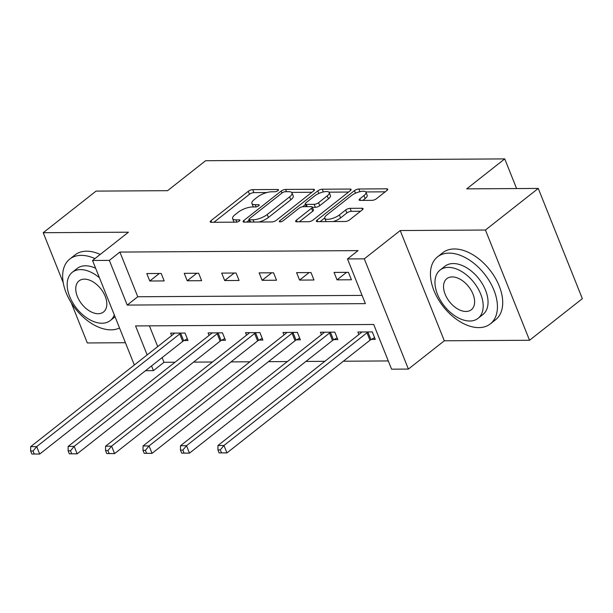 <?xml version="1.0" encoding="UTF-8"?>
<svg xmlns="http://www.w3.org/2000/svg" width="613" height="613" viewBox="0 0 613 613"><rect width="100%" height="100%" fill="white"/><g stroke="black" fill="none" stroke-linecap="round" stroke-linejoin="round"><path stroke-width="0.92" d="M277.95 190.62A2.345 0.797 -21.8 0 0 278.478 189.762A2.345 0.797 -21.8 0 0 277.758 189.486L252.717 189.639A3.349 1.142 -21.8 0 0 248.288 191.287L210.964 220.688A3.349 1.142 -21.8 0 0 210.205 221.921A3.349 1.142 -21.8 0 0 211.24 222.304L236.281 222.151A2.345 0.797 -21.8 0 0 239.384 221.002A2.345 0.797 -21.8 0 0 239.913 220.144A2.345 0.797 -21.8 0 0 239.185 219.868L235.944 219.891A10.72 3.647 -21.8 0 1 232.626 218.642A10.72 3.647 -21.8 0 1 235.04 214.703L238.15 212.259A10.72 3.647 -21.8 0 1 252.326 206.987L255.567 206.964A2.345 0.797 -21.8 0 0 258.671 205.807A2.345 0.797 -21.8 0 0 259.192 204.949A2.345 0.797 -21.8 0 0 258.471 204.681L255.23 204.696A10.72 3.647 -21.8 0 1 251.912 203.447A10.72 3.647 -21.8 0 1 254.326 199.516L257.437 197.064A10.72 3.647 -21.8 0 1 271.613 191.792L274.854 191.769A2.345 0.797 -21.8 0 0 277.95 190.62M372.06 200.344A3.349 1.142 -21.8 0 0 376.497 198.689L386.964 190.444A3.349 1.142 -21.8 0 0 387.722 189.21A3.349 1.142 -21.8 0 0 386.68 188.827L358.873 188.996A3.349 1.142 -21.8 0 0 354.444 190.643L317.12 220.044A3.349 1.142 -21.8 0 0 316.369 221.27A3.349 1.142 -21.8 0 0 317.404 221.661L345.211 221.492A3.349 1.142 -21.8 0 0 349.64 219.845L362.291 209.884A3.349 1.142 -21.8 0 0 363.042 208.65A3.349 1.142 -21.8 0 0 362.007 208.259L350.107 208.336A3.349 1.142 -21.8 0 0 345.678 209.983L339.403 214.925A8.957 3.05 -21.8 0 1 330.675 218.918A8.957 3.05 -21.8 0 1 324.783 218.289A8.957 3.05 -21.8 0 1 326.798 215.002L351.372 195.647A8.957 3.05 -21.8 0 1 360.099 191.647A8.957 3.05 -21.8 0 1 365.992 192.275A8.957 3.05 -21.8 0 1 363.976 195.57L359.885 198.796A3.349 1.142 -21.8 0 0 359.126 200.022A3.349 1.142 -21.8 0 0 360.16 200.413L372.06 200.344M538.26 188.429L582.35 298.669L529.532 340.269L485.442 230.028L538.26 188.429L466.715 188.858L504.744 158.905L205.608 160.721L167.579 190.674L96.042 191.11L43.224 232.71L128.446 232.197L92.532 260.487L109.344 260.387L119.903 252.066L358.061 250.617L347.494 258.939L364.298 258.839L408.396 369.08L391.584 369.179L373.715 324.484L135.557 325.932L147.151 354.919M485.442 230.028L400.212 230.549L364.298 258.839M313.68 190.888A3.349 1.142 -21.8 0 0 314.431 189.662A3.349 1.142 -21.8 0 0 313.396 189.271L285.589 189.44A3.349 1.142 -21.8 0 0 281.16 191.087L243.836 220.488A3.349 1.142 -21.8 0 0 243.077 221.714A3.349 1.142 -21.8 0 0 244.12 222.105L271.919 221.937A3.349 1.142 -21.8 0 0 276.356 220.289L313.68 190.888M322.231 189.218L350.038 189.049A3.349 1.142 -21.8 0 1 351.073 189.44A3.349 1.142 -21.8 0 1 350.322 190.666L312.998 220.067A3.349 1.142 -21.8 0 1 308.569 221.714L296.669 221.791A3.349 1.142 -21.8 0 1 295.627 221.4A3.349 1.142 -21.8 0 1 296.385 220.167L311.519 208.244A3.349 1.142 -21.8 0 0 312.278 207.018A3.349 1.142 -21.8 0 0 311.235 206.627L303.343 206.673A3.349 1.142 -21.8 0 0 298.914 208.32L283.152 220.734A2.345 0.797 -21.8 0 1 280.869 221.783A2.345 0.797 -21.8 0 1 279.329 221.615A2.345 0.797 -21.8 0 1 279.857 220.757L317.802 190.865A3.349 1.142 -21.8 0 1 322.231 189.218L323.327 191.953M43.224 232.71L63.231 282.731M71.261 302.822L87.314 342.958L125.427 342.721M516.598 188.559L504.744 158.905M119.903 252.066L137.779 296.753L362.076 295.397M149.771 281.007L164.177 280.915L161.196 273.467L146.791 273.551L149.771 281.007L159.319 273.475M187.218 280.777L201.623 280.685L198.643 273.237L184.245 273.329L187.218 280.777L196.773 273.252M224.672 280.547L239.078 280.463L236.097 273.015L221.691 273.099L224.672 280.547L234.227 273.023M262.126 280.317L276.532 280.233L273.551 272.785L259.146 272.869L262.126 280.317L271.674 272.793M299.573 280.095L313.979 280.003L310.998 272.555L296.592 272.647L299.573 280.095L309.128 272.57M337.027 279.865L351.433 279.781L348.452 272.333L334.047 272.417L337.027 279.865L346.583 272.341M162.123 357.617L164 362.306L175.019 362.237M193.555 362.122L212.473 362.007M231.009 361.9L249.928 361.785M268.456 361.67L287.374 361.555M305.91 361.44L324.829 361.325M343.364 361.218L388.297 360.942M149.419 325.848L157.717 346.598M184.122 340.529L188.007 340.506L185.026 333.058L170.621 333.143L171.625 335.64M221.577 340.299L225.461 340.276L222.481 332.828L208.075 332.92L209.071 335.411M259.023 340.077L262.908 340.054L259.935 332.598L245.529 332.69L246.526 335.188M296.477 339.847L300.362 339.824L297.382 332.376L282.976 332.461L283.98 334.959M333.932 339.617L337.817 339.594L334.836 332.146L320.43 332.238L321.427 334.729M371.378 339.395L375.263 339.372L372.29 331.917L357.885 332.008L358.881 334.506M400.212 230.549L444.31 340.79L529.532 340.269M444.31 340.79L408.396 369.08M164 362.306L153.434 370.627L145.542 370.673M109.344 260.387L127.213 305.075L365.371 303.634L347.494 258.939M134.339 365.011L92.532 260.487M151.557 365.93L153.434 370.627M137.779 296.753L127.213 305.075M251.912 203.447L253.1 206.428A10.72 3.647 -21.8 0 0 253.514 206.979M232.626 218.642L233.821 221.622A10.72 3.647 -21.8 0 0 234.227 222.167M266.87 192.536L253.912 192.62A3.349 1.142 -21.8 0 0 249.476 194.267L213.899 222.289M249.162 220.213L246.771 222.09M311.933 192.267L291.604 192.39M285.283 191.708A2.345 0.797 -21.8 0 0 282.179 192.865L249.414 218.672A2.345 0.797 -21.8 0 0 248.886 219.531A2.345 0.797 -21.8 0 0 249.614 219.806L253.031 219.783A10.72 3.647 -21.8 0 0 267.207 214.512L289.604 196.873A10.72 3.647 -21.8 0 0 292.01 192.934A10.72 3.647 -21.8 0 0 288.692 191.685L285.283 191.708M258.962 222.021A10.72 3.647 -21.8 0 0 268.394 217.492L267.207 214.512M292.01 192.934L293.206 195.915A10.72 3.647 -21.8 0 1 290.792 199.846L268.394 217.492M328.943 192.16L348.575 192.045M299.32 221.776L312.714 211.224A3.349 1.142 -21.8 0 0 313.465 209.991L312.278 207.018M302.623 206.742L305.427 204.535M327.227 195.869A8.957 3.05 -21.8 0 0 329.242 192.582A8.957 3.05 -21.8 0 0 323.35 191.953A8.957 3.05 -21.8 0 0 314.622 195.945L305.964 202.765A3.349 1.142 -21.8 0 0 305.213 203.999A3.349 1.142 -21.8 0 0 306.247 204.39L314.14 204.336A3.349 1.142 -21.8 0 0 318.568 202.688L327.227 195.869L328.422 198.85A8.957 3.05 -21.8 0 0 330.438 195.562L329.242 192.582M328.422 198.85L319.764 205.669A3.349 1.142 -21.8 0 1 315.335 207.317L312.4 207.34M365.992 192.275L367.187 195.256A8.957 3.05 -21.8 0 1 365.172 198.543L362.819 200.397M324.783 218.289L325.97 221.27A8.957 3.05 -21.8 0 0 326.193 221.607M333.135 221.569A8.957 3.05 -21.8 0 0 340.598 217.906L339.403 214.925M360.544 211.255L351.295 211.316A3.349 1.142 -21.8 0 0 346.866 212.964L340.598 217.906M324.706 217.983L320.063 221.645M385.217 191.823L365.777 191.938M174.513 333.12L174.345 333.365A3.41 1.165 158.2 0 1 173.724 333.985L30.704 446.647L36.703 446.609L39.684 454.057L182.705 341.395A3.41 1.165 158.2 0 1 183.67 340.774L187.325 338.79M34.244 453.995L39.684 454.057L31.845 454.011L34.244 453.995L33.048 451.022L30.65 451.03L31.845 454.011M33.048 451.022L36.703 446.609L179.732 333.947A3.41 1.165 158.2 0 1 180.689 333.326L181.142 333.081M30.65 451.03L30.704 446.647M94.938 258.594A42.657 26.259 -128.2 0 0 81.245 255.36A42.657 26.259 -128.2 0 0 69.744 259.092A42.657 26.259 -128.2 0 0 70.181 301.029A42.657 26.259 -128.2 0 0 111.037 329.848A42.657 26.259 -128.2 0 0 119.535 327.993M100.226 254.433A42.657 26.259 -128.2 0 0 86.533 251.2A42.657 26.259 -128.2 0 0 75.031 254.931L69.744 259.092M99.444 277.766A30.711 18.911 -128.2 0 0 80.556 269.613A30.711 18.911 -128.2 0 0 72.28 272.302L77.138 268.471A30.711 18.911 51.8 0 1 85.422 265.789A30.711 18.911 51.8 0 1 95.659 268.287M72.28 272.302A30.711 18.911 -128.2 0 0 72.587 302.493A30.711 18.911 -128.2 0 0 102.011 323.243A30.711 18.911 -128.2 0 0 110.294 320.553A30.711 18.911 -128.2 0 0 114.302 314.906M98.195 313.71A19.792 12.183 -128.2 0 0 103.536 311.979A19.792 12.183 -128.2 0 0 103.336 292.516A19.792 12.183 -128.2 0 0 84.372 279.145A19.792 12.183 -128.2 0 0 79.039 280.877A19.792 12.183 -128.2 0 0 79.238 300.339A19.792 12.183 -128.2 0 0 98.195 313.71M449.045 253.123A42.657 26.259 -128.2 0 0 437.544 256.855A42.657 26.259 -128.2 0 0 437.973 298.792A42.657 26.259 -128.2 0 0 478.837 327.61A42.657 26.259 -128.2 0 0 490.339 323.879A42.657 26.259 -128.2 0 0 489.902 281.942A42.657 26.259 -128.2 0 0 449.045 253.123M490.339 323.879L495.618 319.718A42.657 26.259 -128.2 0 0 495.181 277.781A42.657 26.259 -128.2 0 0 454.325 248.962A42.657 26.259 -128.2 0 0 442.824 252.694L437.544 256.855M440.073 270.065L444.931 266.241A30.711 18.911 51.8 0 1 453.214 263.552A30.711 18.911 51.8 0 1 482.63 284.302A30.711 18.911 51.8 0 1 482.944 314.492L478.086 318.323A30.711 18.911 -128.2 0 0 477.772 288.125A30.711 18.911 -128.2 0 0 448.356 267.383A30.711 18.911 -128.2 0 0 440.073 270.065A30.711 18.911 -128.2 0 0 440.387 300.263A30.711 18.911 -128.2 0 0 469.803 321.013A30.711 18.911 -128.2 0 0 478.086 318.323M465.995 311.473A19.792 12.183 -128.2 0 0 471.328 309.741A19.792 12.183 -128.2 0 0 471.129 290.286A19.792 12.183 -128.2 0 0 452.164 276.915A19.792 12.183 -128.2 0 0 446.831 278.647A19.792 12.183 -128.2 0 0 447.03 298.102A19.792 12.183 -128.2 0 0 465.995 311.473M211.96 332.89L211.791 333.135A3.41 1.165 158.2 0 1 211.179 333.756L68.15 446.417L74.158 446.379L77.138 453.835L220.159 341.165A3.41 1.165 158.2 0 1 221.124 340.544L224.772 338.568M71.69 453.773L77.138 453.835L69.292 453.789L71.69 453.773L70.503 450.793L68.104 450.808L69.292 453.789M70.503 450.793L74.158 446.379L217.178 333.717A3.41 1.165 158.2 0 1 218.144 333.097L218.596 332.851M68.104 450.808L68.15 446.417M249.414 332.667L249.246 332.913A3.41 1.165 158.2 0 1 248.633 333.526L105.605 446.195L111.604 446.157L114.585 453.605L257.613 340.943A3.41 1.165 158.2 0 1 258.571 340.322L262.226 338.338M109.145 453.543L114.585 453.605L106.746 453.559L109.145 453.543L107.957 450.563L105.551 450.578L106.746 453.559M107.957 450.563L111.604 446.157L254.633 333.495A3.41 1.165 158.2 0 1 255.59 332.874L256.042 332.629M105.551 450.578L105.605 446.195M286.861 332.438L286.7 332.683A3.41 1.165 158.2 0 1 286.079 333.303L143.059 445.965L149.059 445.927L152.039 453.375L295.06 340.713A3.41 1.165 158.2 0 1 296.025 340.092L299.68 338.108M146.599 453.314L152.039 453.375L144.193 453.329L146.599 453.314L145.404 450.333L143.005 450.348L144.193 453.329M145.404 450.333L149.059 445.927L292.087 333.265A3.41 1.165 158.2 0 1 293.045 332.644L293.497 332.399M143.005 450.348L143.059 445.965M324.315 332.208L324.147 332.453A3.41 1.165 158.2 0 1 323.534 333.074L180.506 445.735L186.513 445.697L189.486 453.153L332.514 340.483A3.41 1.165 158.2 0 1 333.48 339.863L337.127 337.886M184.046 453.091L189.486 453.153L181.647 453.107L184.046 453.091L182.858 450.111L180.46 450.126L181.647 453.107M182.858 450.111L186.513 445.697L329.533 333.035A3.41 1.165 158.2 0 1 330.499 332.415L330.951 332.169M180.46 450.126L180.506 445.735M361.77 331.985L361.601 332.223A3.41 1.165 158.2 0 1 360.988 332.844L217.96 445.505L223.96 445.475L226.94 452.923L369.968 340.261A3.41 1.165 158.2 0 1 370.926 339.64L374.581 337.656M221.5 452.861L226.94 452.923L219.102 452.877L221.5 452.861L220.312 449.881L217.906 449.896L219.102 452.877M220.312 449.881L223.96 445.475L366.988 332.813A3.41 1.165 158.2 0 1 367.946 332.185L368.398 331.94M217.906 449.896L217.96 445.505M278.141 190.459L277.758 189.486M239.576 220.841L239.185 219.868M258.855 205.646L258.471 204.681M256.111 206.91L255.23 204.696M236.833 222.105L235.944 219.891M211.608 222.304L210.964 220.688M249.476 194.267L248.288 191.287M253.912 192.62L252.717 189.639M244.48 222.105L243.836 220.488M281.942 193.049L281.16 191.087M286.493 191.7L285.589 189.44M313.948 190.658L313.396 189.271M250.518 222.067L249.614 219.806M253.935 222.052L253.031 219.783M290.792 199.846L289.604 196.873M350.598 190.436L350.038 189.049M297.029 221.783L296.385 220.167M312.714 211.224L311.519 208.244M280.302 221.875L279.857 220.757M318.852 193.478L317.802 190.865M307.151 206.65L306.247 204.39M315.335 207.317L314.14 204.336M319.764 205.669L318.568 202.688M360.528 200.413L359.885 198.796M365.172 198.543L363.976 195.57M346.866 212.964L345.678 209.983M351.295 211.316L350.107 208.336M362.559 209.646L362.007 208.259M317.764 221.661L317.12 220.044M355.479 193.225L354.444 190.643M359.954 191.685L358.873 188.996M387.24 190.214L386.68 188.827M182.705 341.395L179.732 333.947M183.67 340.774L180.689 333.326M220.159 341.165L217.178 333.717M221.124 340.544L218.144 333.097M257.613 340.943L254.633 333.495M258.571 340.322L255.59 332.874M295.06 340.713L292.087 333.265M296.025 340.092L293.045 332.644M332.514 340.483L329.533 333.035M333.48 339.863L330.499 332.415M369.968 340.261L366.988 332.813M370.926 339.64L367.946 332.185M249.905 222.075L248.886 219.531M306.27 206.658L305.213 203.999M115.06 316.798L110.294 320.553"/></g></svg>
